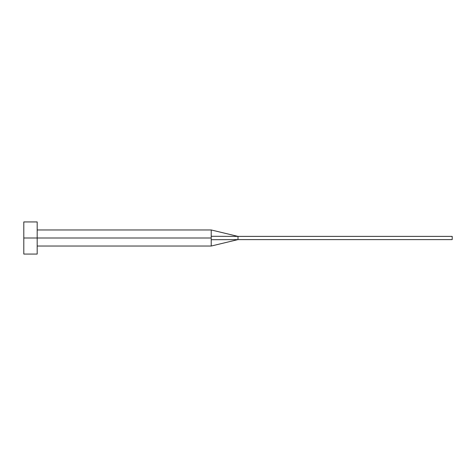<?xml version="1.0" encoding="UTF-8"?>
<svg xmlns="http://www.w3.org/2000/svg" width="476" height="476" viewBox="0 0 476 476"><rect width="100%" height="100%" fill="white"/><g stroke="black" fill="none" stroke-linecap="round" stroke-linejoin="round"><path stroke-width="0.71" d="M23.8 254.065L23.8 221.935L23.8 238L211.225 238L211.225 246.032L211.225 238L23.8 238L23.8 254.065L37.188 254.065L37.188 221.935L37.188 254.065M211.225 236.286L211.225 229.968L211.225 236.286L238 236.393L211.225 236.286L211.225 238L211.225 236.286M211.225 239.714L238 239.606L238 236.393L452.2 236.393L238 236.393L238 239.606L211.225 239.714L211.225 246.032L211.225 239.714M238 239.606L452.2 239.606L238 239.606L211.225 246.032L37.188 246.032M452.2 236.393L452.2 239.606L452.2 236.393M23.8 221.935L37.188 221.935M37.188 229.968L211.225 229.968L238 236.393"/></g></svg>
